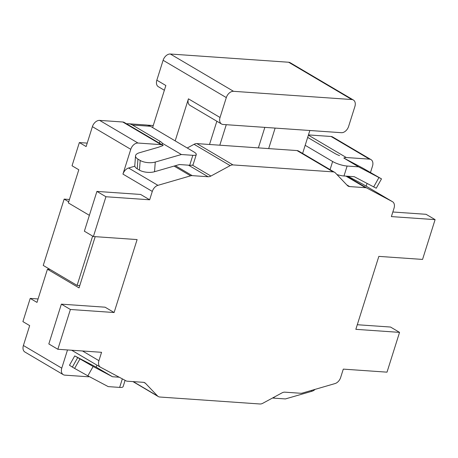 <?xml version="1.0" encoding="UTF-8"?>
<svg xmlns="http://www.w3.org/2000/svg" width="458" height="458" viewBox="0 0 458 458"><rect width="100%" height="100%" fill="white"/><g stroke="black" fill="none" stroke-linecap="round" stroke-linejoin="round"><path stroke-width="0.69" d="M69.439 199.482L64.154 199.11L43.247 265.428L77.099 285.408L92.648 236.093M68.711 201.801L64.154 199.11M122.338 378.869L119.647 387.411L108.208 386.615L87.862 375.841L93.117 366.486L74.728 355.9L96.243 367.161L112.496 376.751L119.24 377.22M79.881 359.066L74.625 368.427L87.862 375.841M74.625 368.427L72.37 367.093L77.625 357.738M74.728 355.9L69.473 365.255L72.37 367.093M343.821 158.044L363.108 168.286L381.497 178.872L358.562 166.832L343.821 158.044A7.156 4.872 -59.5 0 1 346.3 157.523L369.446 159.132A7.156 4.872 -59.5 0 1 370.991 159.602A7.156 4.872 -59.5 0 1 372.497 166.122L370.528 172.363M307.673 137.406L334.838 153.436A10.734 2.536 17.5 0 0 339.55 155.617M126.614 123.826A17.891 12.406 94 0 1 128.446 123.757A17.891 12.406 94 0 1 132.436 125.023L159.968 141.276A10.734 2.536 -162.5 0 1 162.378 143.297L181.391 154.518L155.268 162.058A10.734 4.597 -175.6 0 1 140.2 160.46L139.455 170.13A10.734 4.597 4.4 0 0 154.523 171.727L179.404 164.542L189.692 165.258A10.734 2.536 17.5 0 0 193.156 164.491L196.293 154.541A10.734 2.536 -162.5 0 1 192.829 155.314L189.692 165.258M139.455 170.13L137.2 168.796L137.944 159.126A10.734 4.597 -175.6 0 1 135.534 155.909A10.734 4.597 -175.6 0 1 139.467 152.737L158.21 147.321L163.203 145.484A7.156 4.872 -59.5 0 0 162.693 145.117L124.324 122.469A7.156 4.872 120.5 0 0 122.778 122L99.632 120.391A7.156 4.872 120.5 0 0 92.396 126.666L86.127 146.56L79.354 142.564L72.038 165.773L78.805 169.769L68.351 202.928L89.373 215.334M135.534 155.909L134.789 165.578A10.734 4.597 4.4 0 0 137.2 168.796M162.184 144.814L162.378 143.297M147.407 125.131L153.247 125.538M132.436 125.023L150.436 126.276A17.891 12.406 -86 0 0 146.446 125.011L128.446 123.757M150.436 126.276L193.774 151.85A10.734 2.536 -162.5 0 1 196.293 154.541M181.391 154.518L192.829 155.314M93.117 366.486L112.496 376.751M119.647 387.411A10.734 2.536 17.5 0 0 123.11 386.644L125.097 380.34M272.55 397.996A10.734 2.536 17.5 0 0 273.941 398.139L274.279 397.057M273.941 398.139L285.38 398.935L311.503 391.395A10.734 4.597 4.4 0 0 314.955 389.403M336.962 174.567A10.734 2.536 17.5 0 0 343.987 175.986L354.269 176.702L376.241 188.227L381.497 178.872M358.562 166.832L347.124 166.042A10.734 2.536 -162.5 0 1 332.634 161.508L330.075 169.632M305.183 145.306L332.634 161.508M140.2 160.46L137.944 159.126M67.509 349.941L61.767 368.152L23.398 345.504L29.673 325.609L22.9 321.613L30.217 298.404L38.077 298.954M87.215 143.114L79.354 142.564M79.766 285.592L77.099 285.408M95.195 236.66L79.045 287.893L47.443 269.241L36.989 302.4L30.217 298.404M23.398 345.504A7.156 4.872 120.5 0 0 24.904 352.025L63.278 374.673A7.156 4.872 -59.5 0 1 61.767 368.152M47.443 269.241L50.014 269.424M96.243 367.161L96.896 365.106M89.339 376.625A7.156 4.872 -59.5 0 1 87.965 376.751L64.824 375.142A7.156 4.872 -59.5 0 1 63.278 374.673M347.92 176.261L363.045 184.322L392.392 201.64A7.156 4.872 -59.5 0 1 392.517 201.709A7.156 4.872 -59.5 0 1 394.023 208.23L391.384 216.594L435.1 219.634L422.557 259.423L378.84 256.383L355.837 329.331L399.553 332.371L387.01 372.159L343.294 369.119L340.655 377.484A7.156 4.872 -59.5 0 1 335.027 383.569L302.332 393.079A7.156 4.872 -59.5 0 1 300.729 393.267L284.865 392.163A7.156 4.872 120.5 0 0 282.036 392.861L262.778 403.286A7.156 4.872 -59.5 0 1 259.949 403.985L159.819 397.023A7.156 4.872 -59.5 0 1 158.273 396.554A7.156 4.872 -59.5 0 1 157.541 395.97L133.226 381.617M366.177 186.166L367.03 183.458M370.991 159.602L332.617 136.953A7.156 4.872 120.5 0 0 331.071 136.484L308.457 134.915M92.396 126.666L130.77 149.314A7.156 4.872 -59.5 0 1 138.001 143.039L161.147 144.648A7.156 4.872 -59.5 0 1 162.693 145.117M188.484 165.172L208.087 176.742L192.223 175.637L175.391 165.704M223.092 124.473A7.156 4.872 -59.5 0 1 221.54 124.004A7.156 4.872 -59.5 0 1 220.035 117.483L226.309 97.588A7.156 4.872 -59.5 0 1 233.546 91.314L351.836 99.541A7.156 4.872 -59.5 0 1 353.381 100.01A7.156 4.872 -59.5 0 1 354.887 106.525L348.612 126.419A7.156 4.872 -59.5 0 1 341.382 132.694L223.092 124.473M220.035 117.483L188.438 98.831A7.156 4.872 120.5 0 0 189.944 105.351L221.54 124.004M353.381 100.01L290.183 62.712A7.156 4.872 120.5 0 0 288.637 62.242L170.342 54.015A7.156 4.872 120.5 0 0 163.111 60.29L156.836 80.184A7.156 4.872 120.5 0 0 158.342 86.705L164.37 90.26M258.381 147.882L264.844 127.376M226.275 124.691L219.806 145.203M156.836 80.184L165.865 85.514L152.611 127.559M188.438 98.831L175.179 140.881M309.848 130.501L302.618 153.43M275.132 128.091L268.669 148.598M209.518 144.488L216.852 121.233M174.097 166.077L190.62 175.826A7.156 4.872 -59.5 0 1 192.223 175.637M190.62 175.826L157.924 185.335L128.583 168.017L134.841 166.197M128.583 168.017A7.156 4.872 120.5 0 0 122.95 174.103L152.296 191.421A7.156 4.872 -59.5 0 1 157.924 185.335M152.296 191.421L149.657 199.785L105.941 196.745L96.913 191.415L84.369 231.204L93.398 236.534L105.941 196.745M114.111 312.522L70.395 309.482L61.366 304.152L105.082 307.192L114.111 312.522L137.114 239.574L93.398 236.534M70.395 309.482L57.851 349.271L101.567 352.311L98.928 360.675L82.509 350.983M143.949 382.43L145.547 383.369A7.156 4.872 120.5 0 0 144.814 382.785A7.156 4.872 120.5 0 0 143.268 382.315L127.404 381.216A7.156 4.872 -59.5 0 1 125.984 380.816L100.56 367.264A7.156 4.872 -59.5 0 1 100.434 367.196A7.156 4.872 -59.5 0 1 98.928 360.675M145.547 383.369L157.541 395.97M392.392 201.64L366.961 188.089L346.786 176.181M345.945 176.124L365.541 187.688A7.156 4.872 -59.5 0 1 366.961 188.089M365.541 187.688L349.683 186.589L346.769 184.872M334.678 172.351L298.564 151.037A7.156 4.872 120.5 0 0 297.019 150.567L333.132 171.882A7.156 4.872 -59.5 0 1 334.678 172.351A7.156 4.872 -59.5 0 1 335.405 172.935L347.404 185.536A7.156 4.872 120.5 0 0 348.137 186.12A7.156 4.872 120.5 0 0 349.683 186.589M333.132 171.882L233.002 164.92L196.888 143.606A7.156 4.872 120.5 0 0 194.06 144.304L230.174 165.619A7.156 4.872 -59.5 0 1 233.002 164.92M230.174 165.619L210.915 176.044L192.36 165.098M208.087 176.742A7.156 4.872 120.5 0 0 210.915 176.044M187.242 147.997L194.06 144.304M130.77 149.314L122.95 174.103M297.019 150.567L196.888 143.606M399.553 332.371L390.525 327.041L357.286 324.728M435.1 219.634L426.072 214.304L392.832 211.997M96.913 191.415L140.629 194.455L149.657 199.785M61.366 304.152L48.823 343.941L57.851 349.271M159.968 141.276L159.378 143.159M311.577 390.388L311.503 391.395M378.909 177.612L373.654 186.967M343.987 175.986L347.124 166.042M154.523 171.727L155.268 162.058M122.778 122L161.147 144.648M288.637 62.242L351.836 99.541M233.546 91.314L170.342 54.015M163.111 60.29L226.309 97.588M138.001 143.039L99.632 120.391M346.3 157.523L308.383 135.144M331.071 136.484L369.446 159.132M363.171 184.391L392.517 201.709M71.694 350.233L100.434 367.196M158.273 396.554L132.934 381.6"/></g></svg>
